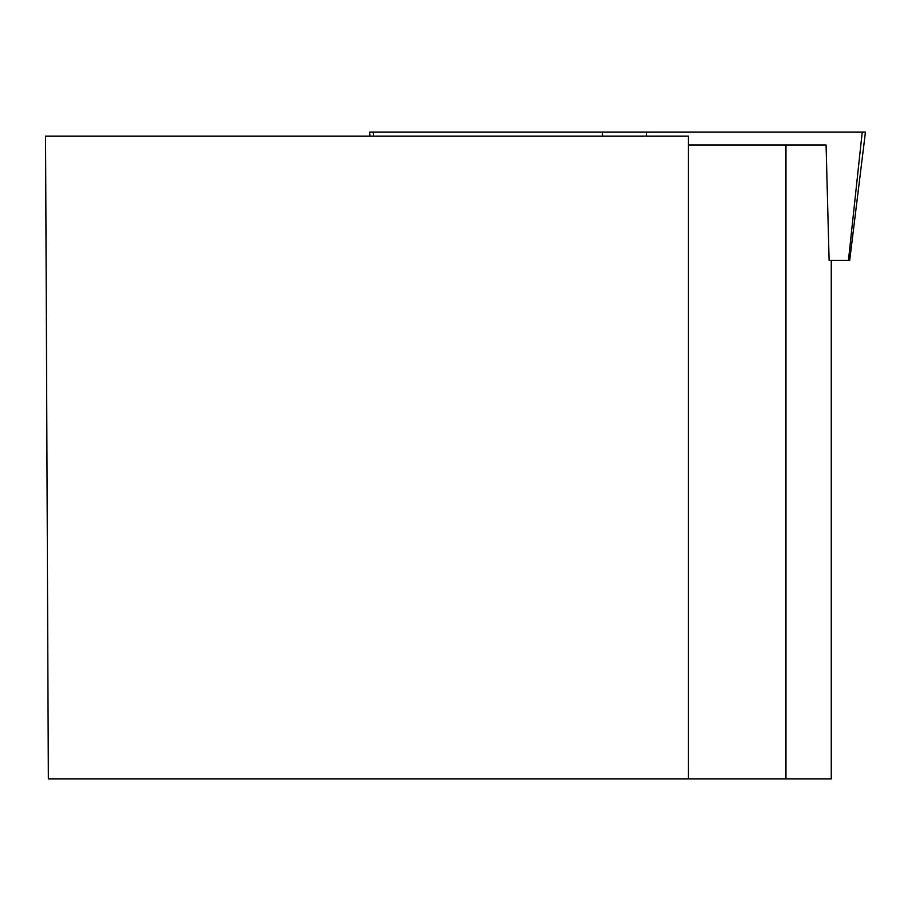 <?xml version="1.0" encoding="UTF-8"?>
<svg xmlns="http://www.w3.org/2000/svg" width="911" height="911" viewBox="0 0 911 911"><rect width="100%" height="100%" fill="white"/><g stroke="black" fill="none" stroke-linecap="round" stroke-linejoin="round"><path stroke-width="1.37" d="M370.014 136.115L369.513 132.072L865.45 132.072L849.69 260.432L829.112 260.432M688.374 778.928L688.374 136.115L45.55 136.115L48.351 778.928L831.265 778.928L831.265 260.466L829.112 260.466L826.072 145.043L688.374 145.043M785.942 145.043L785.942 778.928M373.601 136.115L373.18 132.072L862.227 132.072L848.448 260.432M646.651 132.072L646.218 136.115M602.626 136.115L602.194 132.072"/></g></svg>

